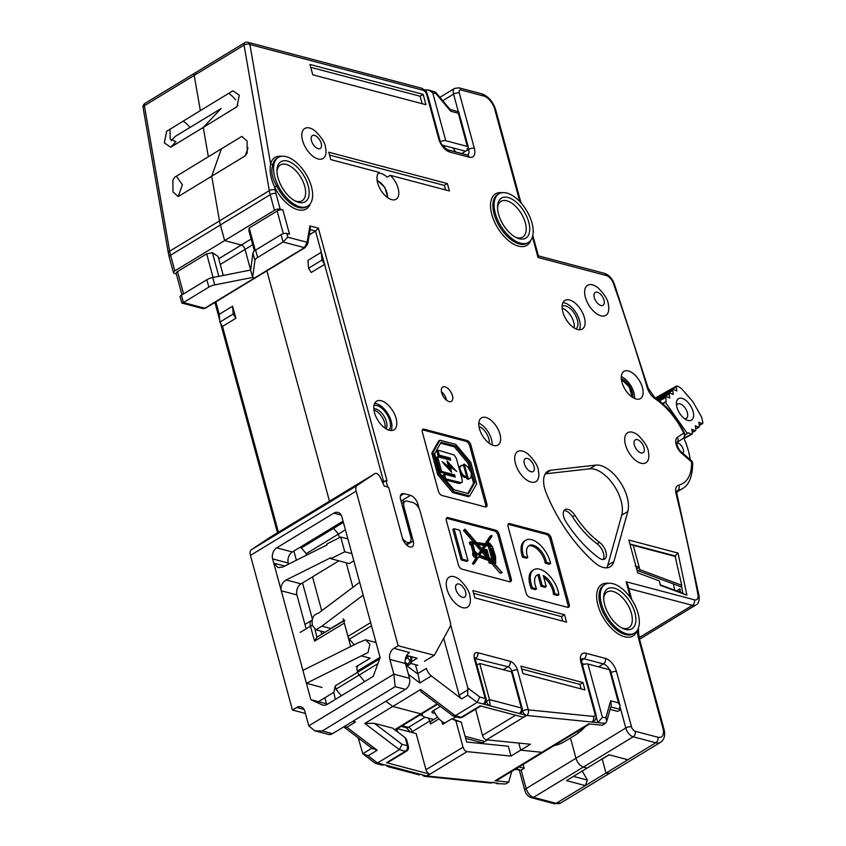 <?xml version="1.0" encoding="UTF-8"?>
<svg xmlns="http://www.w3.org/2000/svg" width="846" height="846" viewBox="0 0 846 846"><rect width="100%" height="100%" fill="white"/><g stroke="black" fill="none" stroke-linecap="round" stroke-linejoin="round"><path stroke-width="1.27" d="M397.43 728.639L416.169 733.588L425.982 769.701A4.188 2.2 58.7 0 0 429.673 774.101L386.548 762.711L405.382 751.259L399.407 749.683L377.538 762.976L374.968 763.071L362.828 753.712L358.207 737.892M176.306 273.924L174.466 273.438A4.188 1.703 -15.2 0 1 173.472 272.687A4.188 1.703 -15.2 0 1 174.815 270.879L224.634 240.592L220.394 224.962A33.47 17.639 -121.3 0 1 219.484 220.912L211.722 176.211L221.398 148.833L211.722 176.211L219.484 220.912A33.47 17.639 58.7 0 0 220.394 224.962L224.634 240.592L241.353 245.012L224.634 240.592L274.464 210.305A4.188 1.703 -15.2 0 1 280.195 209.174L282.892 209.882A4.188 1.703 164.8 0 0 277.16 211.014L249.21 228.008L248.861 230.567L254.403 250.955M175.672 136.164A2.506 1.322 58.7 0 0 175.492 136.248A2.506 1.322 58.7 0 0 175.344 136.365L171.252 140.722M183.085 121.094A20.917 11.019 -121.3 0 1 189.969 127.45M235.537 99.743A20.917 11.019 58.7 0 0 228.653 93.398A20.917 11.019 -121.3 0 1 235.537 99.743M169.983 129.057L170.205 139.051L175.947 141.652L170.681 147.246L164.325 142.847L166.641 131.331L200.333 110.615L194.22 75.41A4.188 2.2 -121.3 0 1 194.866 73.052A4.188 2.2 -121.3 0 1 196.029 72.946M281.559 156.288A30.118 15.873 58.7 0 0 270.614 163.817L249.898 44.5A4.188 2.126 170.2 0 0 244.05 45.124L144.402 105.697A4.188 2.2 58.7 0 1 145.036 103.339L194.866 73.052A4.188 2.2 58.7 0 0 194.22 75.41L200.333 110.615L232.914 90.808L239.27 95.207L236.954 106.723L203.262 127.45L220.922 108.669A2.506 1.322 -121.3 0 1 221.07 108.542A2.506 1.322 58.7 0 0 220.922 108.669L203.262 127.45L208.349 156.764L203.262 127.45L170.681 147.246M174.836 177.131L241.861 136.386L247.095 141.06L247.201 152.957L245.234 155.844L178.22 196.579L172.975 191.915L172.87 180.018L174.836 177.131M178.22 196.579L182.398 184.745L176.349 176.211M252.711 244.748L245.044 249.401A4.188 2.2 58.7 0 0 241.353 245.012A4.188 2.2 -121.3 0 1 245.044 249.401L250.649 270.043L245.044 249.401L220.256 264.47M281.073 234.628L255.64 250.088A8.365 3.416 164.8 0 0 252.922 253.113L250.649 270.043L252.658 277.414L254.635 277.932L252.658 277.414L250.649 270.043L212.727 277.541A8.365 3.416 164.8 0 0 206.858 279.74L181.425 295.201A4.188 1.703 164.8 0 0 180.082 297.009L181.922 303.08L183.423 302.572L204.817 308.219A2.506 1.322 58.7 0 0 205.515 308.156L202.881 308.61L204.817 308.219L254.635 277.932A2.506 1.322 58.7 0 0 255.344 277.869A2.506 1.322 -121.3 0 1 254.635 277.932L304.465 247.656L307.119 242.284L287.799 237.176L283.072 241.998L281.073 234.628A4.188 1.703 164.8 0 1 286.805 233.496L287.799 237.176M329.602 501.699L266.892 270.857L329.602 501.699M343.402 522.373L333.578 528.348A4.188 2.2 -121.3 0 1 332.869 527.354A4.188 2.2 58.7 0 0 333.578 528.348L338.411 534.101L333.578 528.348L301.377 547.922L306.21 553.675L338.411 534.101L339.383 537.696L338.411 534.101L345.432 529.829M352.877 587.336L346.194 562.749L352.877 587.336M350.688 646.524L344.311 623.058A4.188 2.2 -121.3 0 1 344.84 620.203M377.908 663.655L359.169 675.045A4.188 2.2 -121.3 0 1 357.678 672.232A4.188 2.2 58.7 0 0 359.169 675.045L364.679 681.59L359.169 675.045L335.894 689.194L341.403 695.74M420.726 689.458L455.307 715.705L452.747 715.79L420.843 691.584L420.726 689.458L392.777 706.452L420.779 713.844A4.188 2.2 58.7 0 0 421.943 713.738A4.188 2.2 -121.3 0 1 420.779 713.844L392.777 706.452L385.892 701.228L392.777 706.452L364.827 723.436L374.366 723.309L392.565 728.12L405.245 737.744L406.514 739.457L408.417 746.479A4.188 1.703 -15.2 0 0 407.412 745.728L405.245 737.744M371.944 748.171L377.189 750.265L368.084 755.806L377.538 762.976L426.638 775.951L429.673 774.101M344.206 726.566L346.892 727.264L377.189 750.265M352.708 721.395L355.394 722.093L346.892 727.264M235.875 318.276L233.221 314.025L232.597 306.199L235.875 318.276L222.509 326.408L278.493 532.441M232.597 306.199L219.23 314.321L219.854 322.146L222.509 326.408M233.221 314.025L219.854 322.146M212.727 277.541L214.736 284.912A8.365 3.416 -15.2 0 0 208.856 287.111L183.423 302.572L181.425 295.201M214.736 284.912L252.658 277.414L254.921 260.483A8.365 3.416 -15.2 0 1 257.639 257.459L283.072 241.998L304.465 247.656A2.506 1.322 -121.3 0 0 305.163 247.582L205.515 308.156M223.249 275.468L218.056 256.349L212.409 252.721L206.678 253.863L177.512 271.587A4.188 1.703 164.8 0 0 176.169 273.395L181.996 294.852M218.818 276.335L212.409 252.721M213.086 277.477L206.678 253.863M514.939 769.405L521.136 770.135L526.149 788.567A8.365 4.41 58.7 0 0 533.54 797.355L556.182 803.34A16.73 8.82 58.7 0 0 560.866 802.896L554.109 803.7A4.188 3.12 -75.2 0 0 556.182 803.34L606 773.054L602.172 758.936M496.285 783.015L496.835 783.66L505.718 783.967L496.835 783.66M422.313 774.809A4.188 4.188 0 0 0 424.565 776.311L426.638 775.951A4.188 2.2 58.7 0 0 426.955 776.015L498.167 783.206M554.088 745.612A48.106 35.86 -75.2 0 0 565.297 741.149L570.458 738.008L575.967 758.28L570.458 738.008L575.016 735.237A48.106 35.86 -75.2 0 0 585.125 726.735M519.01 766.931L524.171 768.284L521.136 770.135M524.171 768.284L523.124 764.424M481.501 743.528L482.622 742.851L465.649 738.368M441.866 721.374L442.68 724.345L451.796 718.804L461.218 722.072L466.643 742.027L508.33 746.235L510.995 756.07L467.055 751.639A4.188 2.2 -121.3 0 1 466.738 751.576A4.188 2.2 -121.3 0 1 463.037 747.177L455.835 720.644L461.218 722.072M451.796 718.804L455.835 720.644M428.065 718.011A4.188 2.2 58.7 0 1 429.747 721.046L430.551 723.986A4.188 2.2 58.7 0 1 431.069 721.13L437.572 717.175M422.662 715.748L419.859 715.007M396.869 728.977L397.694 732.012M609.173 754.812L602.204 759.052L606 773.054A16.73 8.82 58.7 0 0 610.696 772.61A16.73 8.82 -121.3 0 1 606 773.054L627.88 759.761L609.004 754.769L587.135 768.073L583.359 767.068A8.365 4.41 -121.3 0 1 575.967 758.28A8.365 4.41 58.7 0 0 583.359 767.068L587.135 768.073L566.482 780.625L585.347 785.617L587.378 780.086L582.238 771.044M581.255 730.606A30.953 23.075 104.8 0 1 580.377 729.622M577.057 731.642A30.953 23.075 -75.2 0 0 578.833 732.615M573.44 776.395L587.378 780.086M390.514 766.402A4.188 3.12 104.8 0 1 388.441 766.762L419.204 774.894L419.627 774.101M320.951 631.148L321.787 634.214M314.976 629.403L316.869 637.197L343.719 620.879M317.06 637.101L314.543 641.162L310.471 626.177L300.14 632.448M335.894 689.194L335.291 685.842L333.789 692.356L335.344 699.42M364.827 723.436L399.407 749.683L402.03 744.3L407.412 745.728A4.188 3.12 -75.2 0 1 405.382 751.259A4.188 2.2 -121.3 0 0 406.556 751.142A4.188 4.188 0 0 0 408.417 746.479M386.548 762.711A4.188 2.2 58.7 0 0 387.711 762.595L406.556 751.142M475.621 709.16L482.484 735.364A4.188 2.2 58.7 0 0 486.186 739.753A4.188 2.2 58.7 0 0 486.503 739.816L530.442 744.258L520.713 750.159L541.926 752.306A8.365 4.41 58.7 0 0 543.629 751.967A8.365 4.41 -121.3 0 1 541.926 752.306L520.713 750.159L518.788 743.074L520.713 750.159L510.995 756.07M482.622 742.851L487.455 739.912M511.756 771.341L508.753 782.116L495.143 780.742A8.365 4.41 58.7 0 0 496.845 780.403L589.694 723.965M508.753 782.116L505.718 783.967M371.838 748.234L362.828 753.712L368.084 755.806M300.658 546.918A4.188 2.2 58.7 0 0 301.377 547.922M306.21 553.675L306.601 555.124M312.512 576.866L321.713 610.759M370.083 658.273L358.408 665.368A8.365 4.41 58.7 0 0 357.361 671.1L357.678 672.232L379.452 659.002M343.169 618.838L347.939 636.404A4.188 2.2 58.7 0 0 349.44 639.216L354.136 644.8M308.568 268.224L321.935 260.103L321.311 252.277L307.944 260.399L308.568 268.224L311.222 272.486L324.589 264.364L315.537 231.043L309.298 234.839M382.73 482.664L385.522 480.962A2.506 1.026 -15.2 0 0 383.629 481.649L382.561 482.294M383.629 481.649L324.589 264.364L321.935 260.103M309.9 225.914L307.119 242.284A2.506 1.819 9.6 0 1 307.775 243.817L310.419 228.198L309.9 225.914L318.382 228.156L315.537 231.043L310.175 229.636M406.101 544.486L409.76 542.265A7.952 4.188 -121.3 0 0 410.754 536.819L400.634 499.605A8.365 4.41 58.7 0 1 401.681 493.874A8.365 4.41 58.7 0 1 404.028 493.652L410.5 495.365A8.365 4.41 58.7 0 1 417.892 504.163L419.077 508.52M450.59 624.528L467.817 687.935L467.722 695.232L461.652 698.923L431.344 675.933A8.365 4.41 -121.3 0 1 426.363 668.393L417.861 673.564A8.365 4.41 58.7 0 0 418.083 674.273L419.806 682.944L408.396 674.294M409.76 542.265A7.952 4.188 -121.3 0 1 402.516 538.373M318.382 228.156L387.066 480.962L385.988 480.676L387.711 487.032M282.892 209.882L289.501 234.205L286.805 233.496M577.607 329.496A16.73 8.82 58.7 0 0 582.291 329.052A16.73 8.82 58.7 0 0 583.053 313.855A16.73 8.82 58.7 0 0 569.601 300.013A16.73 8.82 58.7 0 0 564.917 300.457A16.73 8.82 58.7 0 0 564.155 315.643A16.73 8.82 58.7 0 0 577.607 329.496M472.882 590.529L564.536 614.746L566.534 622.117L474.881 597.9L472.882 590.529M520.956 666.172L582.957 682.553L584.956 689.924L522.955 673.543L520.956 666.172M423.159 94.382L425.961 104.703L312.745 74.786L309.932 64.465L423.159 94.382L420.113 96.233L422.143 103.698M462.519 607.629A17.565 9.253 58.7 0 0 469.985 596.631C469.773 592.01 466.358 586.373 459.716 579.732A17.565 9.253 58.7 0 0 454.101 576.676A17.565 9.253 58.7 0 0 446.984 589.154A17.565 9.253 58.7 0 0 462.519 607.629M640.961 463.227A17.565 9.253 58.7 0 0 648.438 452.219C648.226 447.608 644.811 441.972 638.17 435.32A17.565 9.253 58.7 0 0 632.554 432.264A17.565 9.253 58.7 0 0 625.437 444.753A17.565 9.253 58.7 0 0 640.961 463.227M600.914 315.812A17.565 9.253 58.7 0 0 608.38 304.814C608.179 300.193 604.753 294.567 598.111 287.915A17.565 9.253 58.7 0 0 592.507 284.859A17.565 9.253 58.7 0 0 585.39 297.348A17.565 9.253 58.7 0 0 600.914 315.812M318.107 158.985A17.565 9.253 58.7 0 0 325.573 147.987C325.361 143.365 321.945 137.729 315.304 131.088A17.565 9.253 58.7 0 0 309.689 128.032A17.565 9.253 58.7 0 0 302.572 140.51A17.565 9.253 58.7 0 0 318.107 158.985M538.447 471.042C538.246 466.432 534.82 460.806 528.179 454.154A17.565 9.253 58.7 0 0 522.574 451.098A17.565 9.253 58.7 0 0 515.457 463.576A17.565 9.253 58.7 0 0 530.981 482.051A17.565 9.253 58.7 0 0 538.458 471.053M678.027 553.062L628.811 540.055L637.725 572.848L659.351 580.927L660.261 585.252L686.889 595.193L678.027 553.062L675.034 555.917L629.879 543.978M389.297 430.244A16.73 8.82 58.7 0 0 393.982 429.8A16.73 8.82 58.7 0 0 394.744 414.614A16.73 8.82 58.7 0 0 381.292 400.761A16.73 8.82 58.7 0 0 376.607 401.205A16.73 8.82 58.7 0 0 375.836 416.401A16.73 8.82 58.7 0 0 389.297 430.244M627.806 511.502A30.118 15.873 58.7 0 0 619.536 481.057A30.118 15.873 58.7 0 0 595.785 465.12L550.852 470.217A25.094 13.229 58.7 0 0 547.806 471.233A25.094 13.229 58.7 0 0 546.178 492.869A105.412 55.55 58.7 0 0 593.892 561.977A25.094 13.229 58.7 0 0 610.23 566.778A25.094 13.229 58.7 0 0 613.889 561.522L627.806 511.502L621.725 515.193L607.819 565.213A25.094 13.229 -121.3 0 1 606.719 567.835M391.698 199.645A15.894 8.375 58.7 0 0 396.15 199.222A15.894 8.375 58.7 0 0 390.218 175.302L449.385 190.942L447.386 183.571L328.777 152.227L330.775 159.598L379.167 172.383A15.894 8.375 58.7 0 0 379.135 186.977A15.894 8.375 58.7 0 0 391.698 199.645M636.023 398.974A15.894 8.375 58.7 0 0 640.475 398.551A15.894 8.375 58.7 0 0 641.194 384.126A15.894 8.375 58.7 0 0 628.409 370.971A15.894 8.375 58.7 0 0 623.957 371.383A15.894 8.375 58.7 0 0 623.238 385.818A15.894 8.375 58.7 0 0 636.023 398.974M479.471 428.763A15.894 8.375 58.7 0 0 497.977 445.049A15.894 8.375 58.7 0 0 499.954 434.178A15.894 8.375 58.7 0 0 481.459 417.882A15.894 8.375 58.7 0 0 479.471 428.763M449.067 401.564A8.365 4.41 58.7 0 0 451.404 401.342A8.365 4.41 58.7 0 0 451.785 393.75A8.365 4.41 58.7 0 0 445.059 386.823A8.365 4.41 58.7 0 0 442.722 387.045A8.365 4.41 58.7 0 0 442.331 394.648A8.365 4.41 58.7 0 0 449.067 401.564M458.384 564.8L446.371 520.586A4.188 2.2 58.7 0 1 446.889 517.72A4.188 2.2 58.7 0 1 448.063 517.604L495.513 530.146A4.188 2.2 58.7 0 1 499.203 534.545L511.217 578.77A4.188 2.2 58.7 0 1 510.698 581.625A4.188 2.2 58.7 0 1 509.525 581.741L462.085 569.199A4.188 2.2 58.7 0 1 458.384 564.8M551.19 538.014L569.221 604.351A4.188 2.2 58.7 0 1 568.692 607.217A4.188 2.2 58.7 0 1 567.518 607.322L529.786 597.35A4.188 2.2 58.7 0 1 526.085 592.951L508.065 526.624A4.188 2.2 58.7 0 1 508.583 523.759A4.188 2.2 58.7 0 1 509.757 523.653L547.499 533.625A4.188 2.2 58.7 0 1 551.19 538.014L549.974 538.754L568.004 605.091A4.188 2.2 -121.3 0 1 567.973 607.396M438.365 491.103A4.188 2.2 58.7 0 0 442.056 495.492L485.192 506.891A4.188 2.2 58.7 0 0 486.355 506.786A4.188 2.2 58.7 0 0 486.884 503.92L470.862 444.954A4.188 2.2 58.7 0 0 467.161 440.555L424.036 429.165A4.188 2.2 58.7 0 0 422.863 429.271A4.188 2.2 58.7 0 0 422.344 432.137L438.365 491.103M442.373 145.131L465.554 151.254L468.589 149.404L468.176 147.881M465.554 151.254L462.519 153.094A8.365 4.41 -121.3 0 1 462.677 153.782M440.438 141.62A4.188 1.703 -15.2 0 1 445.747 140.722L467.32 146.421A4.188 1.703 -15.2 0 1 468.314 147.172A4.188 1.703 -15.2 0 1 466.971 148.981L468.589 149.404A4.188 1.703 -15.2 0 1 474.331 148.272A12.553 6.609 58.7 0 1 469.244 157.187L449.829 152.058A12.553 6.609 58.7 0 1 438.746 138.871L426.733 94.646A4.188 2.2 -121.3 0 0 423.032 90.247L249.898 44.5A4.188 3.12 104.8 0 0 247.92 42.3A4.188 4.188 0 0 0 244.684 42.765A4.188 2.2 -121.3 0 0 244.05 45.124L269.314 190.636A4.188 2.126 -9.8 0 1 275.151 190.001L274.622 186.945A30.118 15.873 58.7 0 0 294.493 208.497A30.118 15.873 58.7 0 0 310.355 203.664M435.933 93.652L450.717 111.249L450.294 109.705L435.51 92.108L435.933 93.652L432.74 92.817L428.636 90.046L424.227 89.792M426.733 92.944L426.003 90.258M522.31 708.747L512.496 672.633A4.188 1.703 164.8 0 0 511.502 671.883L479.693 663.476L489.506 699.589L521.316 707.996A4.188 1.703 -15.2 0 1 522.31 708.747A4.188 4.188 0 0 1 520.449 713.421A4.188 2.2 58.7 0 1 519.275 713.527L526.286 715.378A4.188 2.2 58.7 0 1 522.585 710.989L522.426 710.376M637.472 630.048A54.377 28.658 -121.3 0 1 637.482 631.105A25.094 13.229 58.7 0 0 638.561 638.571L662.947 728.321A12.553 6.609 -121.3 0 1 657.86 737.236L635.219 731.261A4.188 2.2 -121.3 0 1 631.528 726.862L616.501 671.576A12.553 6.609 58.7 0 0 605.419 658.389L586.003 653.26A12.553 6.609 58.7 0 0 580.927 662.175L594.844 713.4A4.188 2.2 -121.3 0 1 593.469 716.425L528.316 709.847A4.188 3.299 95.8 0 1 526.603 715.441A4.188 2.2 -121.3 0 1 526.286 715.378L523.24 717.228L480.116 705.828L461.282 717.281A4.188 2.2 58.7 0 0 462.455 717.165A4.188 4.188 0 0 1 459.209 717.641A4.188 3.12 -75.2 0 0 461.282 717.281L455.307 715.705L477.176 702.402L467.722 695.232M522.585 710.989A4.188 1.703 -15.2 0 1 528.316 709.847L517.509 670.053A8.365 4.41 58.7 0 0 510.117 661.255L477.768 652.71A8.365 4.41 58.7 0 0 474.373 658.653L485.192 698.458A4.188 3.12 -75.2 0 1 483.151 703.988L477.176 702.402L479.798 697.03L485.192 698.458A4.188 1.703 -15.2 0 1 486.186 699.198A4.188 4.188 0 0 1 484.324 703.872A4.188 2.2 58.7 0 1 483.151 703.988L490.162 705.839A4.188 2.2 58.7 0 1 486.461 701.44L489.506 699.589L490.162 705.839L519.275 713.527A4.188 3.12 -75.2 0 0 521.316 707.996L511.502 671.883M479.693 663.476L476.933 665.146M486.302 700.837L486.461 701.44M443.706 638.254L459.167 695.158A4.188 2.2 58.7 0 0 461.652 698.923M405.192 661.963L406.958 664.11A4.188 2.58 -39.3 0 0 410.289 661.297L406.566 656.348L411.621 656.75M405.921 657.056L406.566 656.348M415.439 664.649L417.861 673.564M683.737 437.847A56.058 29.536 -121.3 0 1 690.251 459.706M621.683 627.869A20.917 11.019 58.7 0 0 622.963 628.292A20.917 11.019 58.7 0 0 628.821 627.732A20.917 11.019 58.7 0 0 631.433 613.424A20.917 11.019 58.7 0 0 612.959 591.439A20.917 11.019 58.7 0 0 607.1 591.989A20.917 11.019 58.7 0 0 603.684 598.27M634.881 612.747A23.424 12.341 58.7 0 0 614.175 588.118A23.424 12.341 58.7 0 0 603.695 597.022A23.424 12.341 58.7 0 0 604.689 604.763A23.424 12.341 58.7 0 0 622.793 628.43A23.424 12.341 58.7 0 0 625.395 629.392A23.424 12.341 58.7 0 0 634.881 612.747M612.969 583.698A28.447 14.985 -121.3 0 1 635.854 607.238A28.447 14.985 -121.3 0 1 634.553 633.062A28.447 14.985 -121.3 0 1 626.59 633.813A28.447 14.985 -121.3 0 1 603.716 610.273A28.447 14.985 -121.3 0 1 605.006 584.449A28.447 14.985 -121.3 0 1 612.969 583.698M630.471 597.752L626.135 581.762L627.711 584.639L631.803 599.708M613.403 283.41A1501.745 791.359 -121.3 0 1 647.201 387.542A12.553 6.609 58.7 0 0 655.312 398.952A4.188 2.379 123.4 0 0 654.571 397.303L648.173 388.187L614.312 283.875A4.188 1.332 160.7 0 0 613.403 283.41A8.365 4.41 -121.3 0 0 606.275 275.5L538.024 257.459L538.437 256.084L532.821 235.4M506.839 193.057A28.447 14.985 -121.3 0 1 529.723 216.597A28.447 14.985 -121.3 0 1 528.422 242.421A28.447 14.985 -121.3 0 1 520.459 243.172A28.447 14.985 -121.3 0 1 497.575 219.632A28.447 14.985 -121.3 0 1 498.876 193.808A28.447 14.985 -121.3 0 1 506.839 193.057M508.044 197.478A23.424 12.341 58.7 0 0 497.564 206.382A23.424 12.341 58.7 0 0 498.548 214.123A23.424 12.341 58.7 0 0 516.652 237.8A23.424 12.341 58.7 0 0 519.254 238.752A23.424 12.341 58.7 0 0 528.739 222.107A23.424 12.341 58.7 0 0 508.044 197.478M515.542 237.229A20.917 11.019 58.7 0 0 516.832 237.652A20.917 11.019 58.7 0 0 522.691 237.092A20.917 11.019 58.7 0 0 525.303 222.784A20.917 11.019 58.7 0 0 506.817 200.798A20.917 11.019 58.7 0 0 500.959 201.348A20.917 11.019 58.7 0 0 497.554 207.63M455.56 151.899A48.106 35.86 -75.2 0 0 452.737 147.86M467.32 146.421L458.31 113.248L458.722 111.873L450.03 109.388M435.51 92.108L428.636 90.046M445.25 145.882L443.706 146.823M390.218 175.302L387.182 177.152A15.894 8.375 58.7 0 0 381.049 173.483A15.894 8.375 58.7 0 0 378.31 173.282M445.578 189.927L444.351 185.411L447.386 183.571M444.351 185.411L329.549 155.082M682.986 453.403A6.271 3.31 58.7 0 0 682.542 447.597A6.271 3.31 58.7 0 0 677.752 442.944A6.271 3.31 58.7 0 0 676.863 442.839M610.072 709.382L617.749 711.412L620.784 709.572L620.213 707.478M582.101 663.592L584.47 664.226M605.948 717.694L606.667 721.606L611.32 704.887L610.632 700.816L605.948 717.694L602.415 717.334L597.815 722.632L596.166 716.562M606.667 721.606L605.366 723.393L591.745 722.019A8.365 4.41 58.7 0 0 593.448 721.68C595.806 719.914 596.599 717.397 595.838 714.151L581.921 662.926A4.188 1.703 164.8 0 0 580.927 662.175M610.632 700.816L618.511 702.899L620.086 705.776L610.495 670.476A4.188 1.703 164.8 0 0 609.501 669.725L587.928 664.025A4.188 1.703 164.8 0 0 582.482 664.998M620.086 705.776L619.166 709.138L610.759 706.918M560.866 802.896L660.515 742.333A16.73 8.82 -121.3 0 1 655.83 742.767L633.189 736.792A8.365 4.41 -121.3 0 1 625.786 727.994L620.784 709.572L619.166 709.138M495.143 780.742L588.71 723.869L602.331 725.244L605.366 723.393M384.951 428.097A12.13 6.387 58.7 0 0 382.255 417.353A12.13 6.387 58.7 0 0 373.964 410.003M673.395 583.973L674.717 590.233M634.606 398.487A15.894 8.375 58.7 0 0 621.324 376.629M632.85 397.567A13.388 7.054 58.7 0 0 621.324 378.617M603.24 559.502A10.459 5.51 58.7 0 0 597.128 543.841L599.56 542.371A62.752 33.068 -121.3 0 1 574.899 515.277A10.459 5.51 58.7 0 0 567.93 509.324A10.459 5.51 58.7 0 0 565.001 509.599A10.459 5.51 58.7 0 0 565.963 521.781A83.659 44.087 58.7 0 0 598.852 557.895A10.459 5.51 58.7 0 0 601.707 559.343A10.459 5.51 58.7 0 0 604.636 559.069A10.459 5.51 58.7 0 0 605.821 551.465A10.459 5.51 58.7 0 0 599.56 542.371M597.128 543.841A62.752 33.068 58.7 0 1 572.467 516.758A10.459 5.51 58.7 0 0 563.965 510.635M404.377 501.773A8.365 4.41 -121.3 0 0 401.987 500.536L400.803 500.229M492.108 444.975A15.894 8.375 58.7 0 0 491.452 439.349A15.894 8.375 58.7 0 0 478.825 423.127M574.148 327.931A13.388 7.054 58.7 0 0 562.156 308.208M374.641 403.447A16.73 8.82 -121.3 0 1 376.428 403.722A16.73 8.82 -121.3 0 1 388.684 415.132A16.73 8.82 -121.3 0 1 391.095 430.519M686.889 595.193L682.944 593.511L681.58 587.018L637.027 570.299M682.944 593.511L680.66 592.464L679.909 588.848A4.188 2.2 58.7 0 1 679.306 591.386A4.188 2.2 58.7 0 1 678.132 591.502A4.188 2.2 58.7 0 1 677.889 591.428L680.66 592.464M675.034 555.917L681.739 585.295L639.862 569.654L639.259 567.444L635.219 565.911M660.166 584.808L677.889 591.428M681.739 585.295L681.58 587.018M636.678 569.009L639.259 567.444L633.252 545.332L629.9 544.063M675.69 556.552L633.252 545.332M639.862 569.654L638.032 570.764M545.258 473.855L589.704 468.811A30.118 15.873 -121.3 0 1 594.484 469.234A30.118 15.873 -121.3 0 1 615.581 488.068A30.118 15.873 -121.3 0 1 621.725 515.193M576.01 328.925A13.388 7.054 58.7 0 0 576.158 316.668A13.388 7.054 58.7 0 0 565.54 305.914A13.388 7.054 58.7 0 0 562.125 306.083M562.95 302.699A16.73 8.82 -121.3 0 1 564.737 302.963A16.73 8.82 -121.3 0 1 576.993 314.374A16.73 8.82 -121.3 0 1 579.404 329.76M221.24 108.468A2.506 1.322 58.7 0 0 221.07 108.542L175.492 136.248M270.614 163.817C269.324 170.977 270.667 178.686 274.622 186.945L276.727 185.993C271.904 178.009 270.646 170.733 272.941 164.156A1.671 1.269 -164.6 0 1 270.614 163.817M299.896 206.784A28.447 14.985 -121.3 0 1 277.012 183.244A28.447 14.985 -121.3 0 1 278.313 157.419A28.447 14.985 -121.3 0 1 286.276 156.669A28.447 14.985 -121.3 0 1 309.15 180.209A28.447 14.985 -121.3 0 1 307.859 206.033A28.447 14.985 -121.3 0 1 299.896 206.784M287.471 161.089A23.424 12.341 58.7 0 0 276.991 169.993A23.424 12.341 58.7 0 0 277.985 177.734A23.424 12.341 58.7 0 0 296.089 201.401A23.424 12.341 58.7 0 0 298.691 202.363A23.424 12.341 58.7 0 0 308.177 185.718A23.424 12.341 58.7 0 0 287.471 161.089M294.979 200.84A20.917 11.019 58.7 0 0 296.269 201.263A20.917 11.019 58.7 0 0 302.128 200.703A20.917 11.019 58.7 0 0 304.74 186.395A20.917 11.019 58.7 0 0 286.255 164.41A20.917 11.019 58.7 0 0 280.396 164.959A20.917 11.019 58.7 0 0 276.98 171.241M249.21 228.008L255.27 250.321M473.654 593.384L561.49 616.597L564.536 614.746M561.49 616.597L562.717 621.112M521.728 669.027L579.922 684.403L582.957 682.553M579.922 684.403L581.149 688.919M310.715 67.32L420.113 96.233M441.453 391.814A8.365 4.41 -121.3 0 1 446.593 400.274M446.402 518.281A4.188 2.2 -121.3 0 1 446.847 518.344L494.297 530.886A4.188 2.2 -121.3 0 1 497.987 535.285L510.001 579.499A4.188 2.2 -121.3 0 1 509.969 581.805M467.975 560.708L466.759 561.437L461.176 559.967L452.874 529.427L454.091 528.687L462.392 559.227L467.975 560.708L459.685 530.167L454.091 528.687M474.373 563.531L473.157 564.271L472.502 563.478L475.907 558.244C473.02 556.626 472.047 554.616 472.999 552.205L470.968 544.75L469.837 544.443L469.319 542.529L470.535 541.8L471.053 543.714L472.184 544.01L474.215 551.465C473.263 553.876 474.236 555.885 477.123 557.503L473.718 562.738L474.373 563.531L479.291 555.949L489.675 559.745L490.352 562.23L493.038 562.865L502.186 572.679L492.689 561.607L492.467 560.761L493.757 561.236L495.629 563.478L495.608 556.816L492.573 547.002L489.633 543.153L488.851 542.942L489.252 544.412L486.831 544.041L492.171 535.814L491.219 535.56L485.794 543.883L476.425 542.476L465.014 529.173L464.75 529.755L475.568 542.349L470.535 541.8M478.677 556.901L488.459 560.486L489.675 559.745M493.059 562.95L491.843 563.69L489.136 562.971L488.459 560.486M491.875 563.669L500.028 573.165L502.186 572.679M487.772 544.179L488.851 542.942M491.219 535.56L490.003 536.301L485.128 543.777M465.014 529.173L463.534 530.484L473.432 542.022M461.176 559.967L462.392 559.227M470.968 544.75L472.184 544.01M476.753 553.749L475.114 552.872L475.378 555.071L476.922 555.938L476.753 553.749M491.41 560.972L490.394 560.01L490.807 561.511L492.118 561.86L491.41 560.972L490.765 561.363M485.467 554.045L482.537 550.64L479.735 555.272L489.422 558.815L485.467 554.045L484.261 554.786L486.926 557.905M493.821 552.501L494.699 555.748L493.535 552.671M490.532 546.463L490.225 545.342L491.262 546.664L490.532 546.463M491.96 551.708L493.271 551.529A27.802 14.646 58.7 0 0 492.732 549.921L492.224 548.61L491.029 548.293L494.413 560.39M494.328 560.433L494.55 556.541L492.552 551.338M486.503 544.877L482.876 550.196L486.968 554.934L485.456 549.35L486.947 549.741L488.702 556.213L487.878 555.991L490.437 558.973L493.578 560.327L489.496 545.332L486.133 545.11M478.751 546.23L476.435 543.375L472.502 542.772L474.818 551.296L478.804 554.934L481.892 549.889L478.751 546.23L477.535 546.971L480.676 550.619L481.892 549.889M483.457 547.468L485.266 544.687L477.123 543.46L482.209 549.392L483.457 547.468L481.797 548.906M469.837 544.443L471.053 543.714M463.534 530.484L464.75 529.755M492.848 561.786L493.757 561.236M500.028 573.165L501.234 572.425M489.136 562.971L490.352 562.23M472.502 563.478L473.718 562.738M475.907 558.244L477.123 557.503M472.999 552.205L474.215 551.465M476.15 553.591L475.96 555.219L476.15 553.591L474.225 554.151M475.389 556.139L476.605 555.399L475.96 555.219M481.744 551.856L484.261 554.786M491.653 550.587L492.732 549.921M491.272 549.191L492.224 548.61M493.324 556.731L493.927 556.372M493.451 557.207L494.55 556.541M485.752 545.691L488.29 546.072L489.496 545.332M491.896 559.365L488.29 546.072M484.906 552.523L484.24 550.09L485.456 549.35M472.766 543.735L475.219 544.105L477.535 546.971M475.219 544.105L476.435 543.375M480.676 550.619L478.878 553.369L480.094 552.628M478.466 554.807L479.153 554.384M478.878 553.369L478.18 554.68M478.032 544.517L484.049 545.427L482.241 548.208M484.049 545.427L485.266 544.687M508.097 524.319A4.188 2.2 -121.3 0 1 508.541 524.383L546.283 534.355A4.188 2.2 -121.3 0 1 549.974 538.754M543.745 577.332A14.636 7.72 -121.3 0 1 553.474 594.41L557.641 595.51L558.857 594.77L554.69 593.67L553.474 594.41M536.607 588.89L532.441 587.79A20.917 11.019 -121.3 0 1 533.784 569.728L532.568 570.468A20.917 11.019 58.7 0 0 531.225 588.53L535.391 589.63L536.607 588.89A14.636 7.72 58.7 0 1 537.041 575.09A14.636 7.72 58.7 0 1 539.188 574.466L542.191 585.517L546.262 586.595L543.259 575.544A14.636 7.72 58.7 0 1 554.69 593.67M536.47 575.513A14.636 7.72 -121.3 0 1 537.971 575.206L540.975 586.257L545.046 587.336L546.262 586.595M545.258 563.161L549.329 564.24L550.545 563.499L546.474 562.431L545.258 563.161A14.636 7.72 -121.3 0 0 531.912 545.956A14.636 7.72 -121.3 0 0 528.454 546.03M522.511 557.154L523.727 556.414A20.917 11.019 -121.3 0 1 525.768 540.245L524.562 540.985A20.917 11.019 58.7 0 0 522.511 557.154L526.582 558.233L527.798 557.493A14.636 7.72 58.7 0 1 526.794 553.802A14.636 7.72 58.7 0 1 529.036 545.607A14.636 7.72 58.7 0 1 533.128 545.215A14.636 7.72 58.7 0 1 546.474 562.431M533.784 569.728A20.917 11.019 -121.3 0 1 539.642 569.168A20.917 11.019 -121.3 0 1 558.857 594.77M540.975 586.257L542.191 585.517M539.188 574.466L537.971 575.206M532.441 587.79L531.225 588.53M525.768 540.245A20.917 11.019 -121.3 0 1 531.626 539.685A20.917 11.019 -121.3 0 1 550.545 563.499M523.727 556.414L527.798 557.493M422.376 429.831A4.188 2.2 -121.3 0 1 422.82 429.905L465.945 441.295A4.188 2.2 -121.3 0 1 469.646 445.694L485.667 504.66A4.188 2.2 -121.3 0 1 485.636 506.966M439.909 440.216L438.693 440.956L431.798 453.065L433.015 452.324L438.863 473.887L453.921 491.79L469.71 495.957L476.668 483.87L470.81 462.318L455.761 444.404L439.909 440.216L433.015 452.324M469.71 495.957L468.494 496.697L452.705 492.531L437.657 474.617L431.798 453.065M469.467 462.825L474.818 482.506L468.483 493.609L454.016 489.781L439.983 473.305L434.643 453.625L441.104 442.278L455.582 446.096L469.467 462.825L468.25 463.566L470.048 470.196M452.705 492.531L453.921 491.79M437.657 474.617L438.863 473.887M471.592 475.843L473.601 483.246L474.818 482.506M473.601 483.246L467.796 493.43M440.586 443.198L454.365 446.836L455.582 446.096M454.365 446.836L468.25 463.566M463.27 465.543L463.069 464.814L464.285 464.073L467.849 467.045L471.349 472.882L470.968 477.715L468.483 479.28L466.886 478.857L466.4 477.07M466.706 476.88L465.49 477.62L464.116 477.26L465.332 476.52L466.706 476.88L463.65 465.649L462.508 465.342L459.896 466.685L460.055 469.615L462.709 474.669L465.332 476.52M461.451 465.353L458.796 467.309M460.689 474.289L464.116 477.26M449.12 459.769L448.835 458.722L438.08 455.888L436.811 451.193L438.63 450.326L454.186 455.021L456.406 458.511L462.17 479.756L462.17 482.072L459.463 483.574L445.609 479.915M453.699 476.636L453.414 475.589L440.375 472.153L436.388 457.475L437.604 456.734L441.591 471.412L454.63 474.86L455.222 477.049L444.478 474.204L445.747 478.889L461.504 482.77M444.139 478.191L443.262 474.944L444.478 474.204M464.285 464.073L468.102 478.127L469.699 478.55M466.886 478.857L468.102 478.127M469.932 478.35L470.968 477.715M462.889 476.647L464.105 475.907M461.493 475.41L462.709 474.669M460.584 473.897L461.683 473.231M460.023 471.825L460.573 471.486M459.515 469.942L460.055 469.615M459.135 468.578L459.864 468.134M458.807 467.352L459.896 466.685M459.346 466.728L460.562 465.987M438.027 450.453L439.296 455.148L450.051 457.993L450.643 460.182L437.604 456.734M456.703 471.338L450.315 466.77L451.605 472.311L442.141 461.705L448.56 466.58L447.037 460.964L456.512 471.455M445.081 479.301L445.747 478.889M453.414 475.589L454.63 474.86M440.375 472.153L441.591 471.412M448.835 458.722L450.051 457.993M438.08 455.888L439.296 455.148M459.463 483.574L460.679 482.833M449.882 470.418L449.099 467.5L450.315 466.77M444.584 464.792L445.398 464.306M446.487 466.696L447.344 467.309L448.56 466.58M447.841 463.936L449.459 463.64M448.243 464.38L450.897 467.108L452.113 466.368M433.712 710.407A14.223 7.498 58.7 0 0 444.89 723.002M484.8 741.53L465.099 736.316M433.723 719.512L425.443 717.323A13.388 5.467 -15.2 0 1 422.239 714.923A13.388 5.467 -15.2 0 1 422.281 713.538M440.343 706.378L433.004 710.841A3.342 1.364 164.8 0 0 431.936 712.29A3.342 1.364 164.8 0 0 432.729 712.892L435.172 713.538M684.89 435.161L688.253 432.792L691.425 434.157L692.366 433.215L691.785 429.26L694.957 430.635L695.888 429.705L695.306 425.75L698.468 427.124L699.409 426.194L698.817 422.239L701.979 423.613L702.91 422.683L701.577 417.025L692.811 401.596L681.58 388.631L679.105 386.939L677.138 386.083L676.208 387.013L676.789 390.958L673.628 389.583L672.697 390.514L673.279 394.469L670.106 393.094L669.175 394.025L669.757 397.98L666.585 396.615L665.643 397.546L666.225 401.512A253.324 27.358 144.8 0 0 662.555 403.5M662.926 403.838L666.225 401.512M702.91 422.683L701.979 423.613A283.347 30.593 144.8 0 0 699.24 425.115M699.409 426.194L698.468 427.124A274.432 29.631 144.8 0 0 695.729 428.615M695.888 429.705L694.957 430.635A265.517 28.669 144.8 0 0 692.208 432.126M692.366 433.215L691.425 434.157A256.592 27.707 144.8 0 0 683.917 438.249M665.39 402.336L687.417 433.617M659.499 400.898A256.592 27.707 -35.2 0 1 665.643 397.546L666.585 396.615M658.347 399.999A265.517 28.669 -35.2 0 1 669.175 394.025L670.106 393.094M657.205 399.143A274.432 29.631 -35.2 0 1 672.697 390.514L673.628 389.583M656.073 398.318A283.347 30.593 -35.2 0 1 676.208 387.013L677.138 386.083M692.187 419.595A12.553 6.609 58.7 0 0 689.786 404.621A12.553 6.609 58.7 0 0 677.826 399.196A12.553 6.609 58.7 0 0 676.388 403.108A12.553 6.609 58.7 0 0 680.226 414.159A12.553 6.609 58.7 0 0 686.614 419.933A12.553 6.609 58.7 0 0 692.187 419.595M684.604 418.728A8.365 4.41 58.7 0 0 686.318 418.389A8.365 4.41 58.7 0 0 686.751 418.04A8.365 4.41 58.7 0 0 685.154 408.058A8.365 4.41 58.7 0 0 677.625 404.092A8.365 4.41 58.7 0 0 677.181 404.441A8.365 4.41 58.7 0 0 676.536 405.456M434.294 655.322L398.17 645.773L356.155 491.156A8.365 4.41 -121.3 0 1 357.118 485.477L374.905 473.591A5.023 2.644 -121.3 0 1 374.958 473.559A5.023 2.644 -121.3 0 1 376.364 473.422A5.023 2.644 -121.3 0 1 380.34 477.44L384.317 486.133L388.631 487.275L402.453 538.13A8.365 4.41 58.7 0 0 409.845 546.928A8.365 4.41 58.7 0 0 412.192 546.706A8.365 4.41 58.7 0 0 413.229 540.975L404.018 507.071A8.365 4.41 -121.3 0 1 405.065 501.35A8.365 4.41 -121.3 0 1 407.412 501.128L412.806 502.556A8.365 4.41 -121.3 0 1 420.198 511.344L450.231 621.905A8.365 4.41 -121.3 0 1 450.093 626.664L434.294 655.322L424.438 661.308M304.084 709.403L296.703 707.457A8.365 6.239 -75.2 0 1 300.838 706.738A8.365 6.239 -75.2 0 1 304.782 711.126L308.779 725.868L314.807 730.817L328.354 734.402A8.365 6.239 -75.2 0 0 332.499 733.683L405.414 689.363A8.365 6.239 -75.2 0 0 409.485 678.302L405.477 663.56L389.847 659.425A8.365 6.239 -75.2 0 1 393.919 648.364L398.17 645.773M410.638 663.38L417.882 665.294M406.704 655.449L417.163 658.209L411.283 661.784M405.477 663.56A8.365 6.239 104.8 0 1 409.549 652.488L393.919 648.364M343.074 521.147L292.335 551.983A8.365 6.239 104.8 0 0 288.264 563.045L288.56 564.145M343.656 620.626L330.712 628.493L321.882 626.156L363.167 595.129L341.89 516.811A8.365 6.239 -75.2 0 0 337.956 512.422A8.365 6.239 -75.2 0 0 333.81 513.141L276.695 547.859A8.365 6.239 -75.2 0 0 272.624 558.92L310.873 699.695L322.241 704.866A8.365 6.239 -75.2 0 0 322.982 705.13A8.365 6.239 -75.2 0 0 327.127 704.422L373.213 676.398L380.14 657.596L363.167 595.129M327.413 704.242L326.514 703.83L324.864 697.781M322.051 687.428L306.421 683.293L361.327 655.862L370.146 658.188L356.166 666.69M284.732 566.048L273.776 563.161L278.048 567.634L282.712 567.063L327.106 544.877L326.863 543.957L340.727 537.03L344.734 551.772L330.86 558.698L330.617 557.778L286.223 579.954C282.056 582.45 280.417 586.056 281.284 590.794L296.925 594.928L306.125 628.811M296.925 594.928A8.365 6.239 104.8 0 1 300.996 583.867L338.897 560.824M278.969 532.472A5.023 2.644 -121.3 0 0 277.742 532.652A5.023 2.644 -121.3 0 0 277.689 532.684L366.403 478.762A5.023 2.644 58.7 0 1 366.455 478.73A5.023 2.644 58.7 0 1 366.508 478.699M269.282 537.792A5.023 2.644 58.7 0 0 269.24 537.823A5.023 2.644 58.7 0 0 269.187 537.855L251.399 549.741A8.365 4.41 58.7 0 0 250.437 555.41L292.441 710.037L305.417 713.464M296.703 707.457L292.441 710.037M293.879 551.042L296.386 560.232M302.54 582.926L312.449 619.367M301.017 547.827L299.738 547.489M389.847 659.425L393.845 674.167L395.167 686.656L322.252 730.976L332.499 733.683M314.807 730.817L322.252 730.976M330.86 558.698L349.292 563.573L353.84 560.803M344.734 551.772L351.904 553.665M340.727 537.03L347.896 538.923M361.327 655.862L368.042 652.509L369.871 644.271L365.599 639.788L357.826 642.96L302.91 670.402M310.873 699.695L326.514 703.83M321.882 626.156L315.992 629.836L312.385 625.532C311.402 618.447 313.401 614.355 318.382 613.265L359.666 582.228M401.67 503.412L405.065 501.35M655.312 398.952A51.87 27.336 -121.3 0 1 683.748 433.11L677.36 437.382A10.459 5.51 58.7 0 0 676.155 444.467A10.459 5.51 58.7 0 0 681.696 453.34L691.573 461.916A51.87 27.336 -121.3 0 1 678.735 485.17A12.553 6.609 58.7 0 0 676.049 493.726A1501.745 791.359 -121.3 0 1 697.971 594.717A8.365 4.41 -121.3 0 1 694.386 599.803L626.135 581.762M221.07 108.542L175.344 136.365M215.846 301.874L219.23 314.321M218.712 258.77L251.167 239.037M177.512 271.587L183.571 293.89M280.195 209.174L275.944 193.544A4.188 1.703 164.8 0 0 270.212 194.675L170.564 255.249A4.188 1.703 164.8 0 0 169.221 257.057L168.354 253.134A4.188 2.126 -9.8 0 1 169.665 251.199A33.47 17.639 58.7 0 0 170.564 255.249L174.815 270.879M168.354 253.134L143.09 107.632A4.188 2.126 170.2 0 1 144.402 105.697L169.665 251.199L269.314 190.636A33.47 17.639 -121.3 0 0 270.212 194.675L274.464 210.305M635.219 731.261A4.188 3.12 104.8 0 1 633.189 736.792L533.54 797.355A4.188 3.12 104.8 0 1 531.468 797.715C528.126 796.488 525.905 794.045 524.806 790.376A4.188 1.703 -15.2 0 1 526.149 788.567L625.786 727.994A4.188 1.703 -15.2 0 1 631.528 726.862M439.011 718.846L430.551 723.986M425.982 769.701L463.037 747.177M429.747 721.046L412.129 731.748L412.351 732.583M394.67 729.717L437.107 703.925M402.03 744.3L374.366 723.309M402.231 725.72L408.428 727.359L425.094 717.228M401.194 726.354L406.355 727.719A4.188 3.12 -75.2 0 0 408.428 727.359A4.188 2.2 -121.3 0 1 412.129 731.748A4.188 1.703 164.8 0 0 411.357 732.319M375.582 763.367L381.44 764.911A4.188 3.12 -75.2 0 0 383.502 764.551M353.691 720.803L355.394 722.093M312.375 625.49A2.506 1.026 164.8 0 0 310.471 626.177A8.365 4.41 -121.3 0 1 311.518 620.446L304.941 624.443M344.311 623.058L314.543 641.162M335.291 685.842L357.678 672.232M318.879 701.419L333.789 692.356M467.055 751.639L426.955 776.015A4.188 3.299 95.8 0 1 425.21 776.427A4.188 3.299 95.8 0 1 424.872 776.364M515.975 768.771L519.518 769.712M493.8 782.254L490.363 783.005A4.188 3.299 -84.2 0 0 492.108 782.592M208.856 287.111L206.858 279.74M502.122 192.677A30.118 15.873 58.7 0 0 497.66 227.838A30.118 15.873 58.7 0 0 530.918 240.053M538.024 257.459L532.441 236.901M608.253 583.317A30.118 15.873 58.7 0 0 603.79 618.479A30.118 15.873 58.7 0 0 637.049 630.693M479.798 697.03L467.817 687.935M275.944 193.544A29.282 15.429 -121.3 0 1 275.151 190.001M520.026 201.834A25.094 13.229 58.7 0 1 519.116 198.947L494.73 109.197A12.553 6.609 -121.3 0 0 483.648 96L460.996 90.014A4.188 2.2 -121.3 0 0 459.304 92.997L474.331 148.272M498.876 193.808L497.66 194.548A28.447 14.985 58.7 0 0 496.338 220.309A28.447 14.985 58.7 0 0 519.158 243.891A28.447 14.985 58.7 0 0 519.243 243.912A28.447 14.985 58.7 0 0 527.206 243.162L528.422 242.421M519.116 198.947A4.188 1.703 -15.2 0 1 520.121 199.698L495.735 109.948A4.188 1.703 164.8 0 0 494.73 109.197M483.648 96A4.188 3.12 -75.2 0 0 481.67 93.8L459.029 87.825A4.188 3.12 104.8 0 1 460.996 90.014M459.304 92.997A4.188 1.703 164.8 0 0 453.572 94.128L442.733 100.716M458.31 111.577L453.572 94.128A8.365 4.41 -121.3 0 1 454.619 88.407L439.909 97.343M469.244 157.187A4.188 3.12 -75.2 0 0 467.278 154.987L467.542 155.135M467.658 155.061A8.365 4.41 58.7 0 0 468.589 149.404M467.278 154.987L447.862 149.869A4.188 3.12 104.8 0 1 449.829 152.058M438.746 138.871A4.188 1.703 -15.2 0 1 439.74 139.622C440.354 143.46 443.061 146.876 447.862 149.869M432.74 92.817L445.747 140.722M458.31 113.248L450.717 111.249M439.74 139.622L427.727 95.397A4.188 1.703 164.8 0 0 426.733 94.646M423.032 90.247A4.188 3.12 -75.2 0 0 421.065 88.047L247.92 42.3M235.833 107.654L237.927 105.422M486.186 699.198L475.378 659.404A4.188 1.703 164.8 0 0 474.373 658.653M459.167 695.158L468.007 689.786M405.816 664.808L406.958 664.11A4.188 2.2 58.7 0 0 409.337 664.628L406.27 666.489M431.344 675.933L419.806 682.944M405.255 659.605A4.188 2.58 -39.3 0 0 407.201 657.511M409.337 664.628A4.188 4.188 0 0 0 411.293 661.709L410.289 661.297L411.008 656.803M380.065 657.3L357.361 671.1M347.939 636.404L370.633 622.603M418.083 674.273L407.127 665.971M676.779 492.055L682.013 488.872A56.058 29.536 -121.3 0 1 677.54 490.733A8.365 4.41 58.7 0 0 676.99 490.944M676.927 491.103L677.54 490.733A4.188 3.511 -104 0 0 678.735 485.17M605.006 584.449L603.79 585.189A28.447 14.985 58.7 0 0 602.468 610.949A28.447 14.985 58.7 0 0 625.289 634.532A28.447 14.985 58.7 0 0 625.374 634.553A28.447 14.985 58.7 0 0 633.347 633.802L634.553 633.062M639.544 639.238L695.867 604.996A12.553 6.609 -121.3 0 1 692.356 605.334L628.768 588.53M639.164 637.662L692.356 605.334A4.188 3.12 -75.2 0 0 694.386 599.803M695.867 604.996C698.489 603.769 699.547 600.692 699.05 595.785A4.188 2.062 169.3 0 0 697.971 594.717M699.05 595.785L677.075 494.582A4.188 1.829 166.3 0 0 676.049 493.726M691.277 460.605A4.188 1.851 -49.1 0 1 691.573 461.916A4.188 2.601 -1.8 0 1 692.715 463.629A4.188 4.188 0 0 0 691.277 460.605L681.4 452.028A4.188 1.851 130.9 0 1 681.696 453.34M677.36 437.382A4.188 3.553 56.2 0 1 676.927 442.49L683.039 438.44A4.188 3.553 -123.8 0 0 683.748 433.11A4.188 0.635 154.2 0 1 684.477 433.141A4.188 4.188 0 0 1 683.039 438.44A4.188 3.553 -123.8 0 1 682.923 438.503L676.916 442.521M648.173 388.187A4.188 1.576 163.4 0 0 647.201 387.542M606.275 275.5A4.188 3.12 -75.2 0 0 604.308 273.3L538.384 255.883M662.947 728.321A4.188 1.703 -15.2 0 1 663.951 729.072L639.565 639.322L638.624 632.956A4.188 2.686 -179.9 0 0 637.482 631.105M639.565 639.322A4.188 1.703 164.8 0 0 638.561 638.571M627.88 759.761L655.83 742.767A4.188 3.12 -75.2 0 0 657.86 737.236M598.566 666.838L603.378 663.92L583.973 658.791A8.365 4.41 58.7 0 0 581.741 658.949M586.003 653.26A4.188 3.12 104.8 0 1 583.973 658.791L581.53 660.271M609.575 669.746A8.365 4.41 58.7 0 0 603.378 663.92A4.188 3.12 -75.2 0 0 605.419 658.389M594.844 713.4A4.188 1.703 -15.2 0 1 595.838 714.151M618.511 702.899L609.501 669.725M587.928 664.025L602.415 717.334M616.501 671.576A4.188 1.703 164.8 0 0 611.055 672.549M512.02 672.084L511.777 671.185L510.889 671.724M482.484 735.364L515.626 715.219M593.469 716.425A4.188 3.299 -84.2 0 1 591.745 722.019L526.603 715.441L486.503 739.816M517.509 670.053A4.188 1.703 164.8 0 0 511.777 671.185A4.188 2.2 58.7 0 0 508.076 666.785A4.188 3.12 -75.2 0 0 510.117 661.255M503.264 669.704L508.076 666.785L475.198 658.558M477.768 652.71A4.188 3.12 104.8 0 1 475.727 658.241A4.188 2.2 58.7 0 0 475.166 658.167M373.826 408.703A12.13 6.387 -121.3 0 1 375.709 408.882A12.13 6.387 -121.3 0 1 384.835 417.596A12.13 6.387 -121.3 0 1 386.051 428.816M389.001 430.159A14.636 7.72 58.7 0 0 388.219 416.623A14.636 7.72 58.7 0 0 376.925 405.562A14.636 7.72 58.7 0 0 373.985 405.467M676.514 590.91L679.909 588.848M572.467 516.758L574.899 515.277M589.704 468.811L595.785 465.12M607.819 565.213L613.889 561.522M550.852 470.217L545.501 473.474M404.028 493.652L400.412 495.851M401.987 500.536L410.5 495.365M417.892 504.163L416.539 504.988M371.5 625.807L349.44 639.216M245.234 155.844L248.037 147.923M276.727 185.993A28.447 14.985 58.7 0 0 298.68 207.524A28.447 14.985 58.7 0 0 306.643 206.773L307.859 206.033M278.313 157.419L277.097 158.16A28.447 14.985 58.7 0 0 272.941 164.156M283.315 233.697L277.16 211.014M255.64 250.088L257.639 257.459M307.775 243.817L305.163 247.582M254.921 260.483L252.922 253.113M458.934 584.036A7.529 3.966 -121.3 0 1 465.596 591.957A7.529 3.966 -121.3 0 1 462.54 597.308A7.529 3.966 -121.3 0 1 455.888 589.387A7.529 3.966 -121.3 0 1 458.934 584.036M637.387 439.634A7.529 3.966 -121.3 0 1 644.039 447.555A7.529 3.966 -121.3 0 1 640.993 452.906A7.529 3.966 -121.3 0 1 634.341 444.985A7.529 3.966 -121.3 0 1 637.387 439.634M597.339 292.219A7.529 3.966 -121.3 0 1 603.991 300.14A7.529 3.966 -121.3 0 1 600.946 305.491A7.529 3.966 -121.3 0 1 594.283 297.57A7.529 3.966 -121.3 0 1 597.339 292.219M314.522 135.392A7.529 3.966 -121.3 0 1 321.184 143.312A7.529 3.966 -121.3 0 1 318.128 148.663A7.529 3.966 -121.3 0 1 311.476 140.743A7.529 3.966 -121.3 0 1 314.522 135.392M527.407 458.458A7.529 3.966 -121.3 0 1 534.059 466.379A7.529 3.966 -121.3 0 1 531.013 471.73A7.529 3.966 -121.3 0 1 524.351 463.809A7.529 3.966 -121.3 0 1 527.407 458.458M448.063 517.604L446.847 518.344M494.297 530.886L495.513 530.146M499.203 534.545L497.987 535.285M510.001 579.499L511.217 578.77M486.482 557.387L487.698 556.647M480.454 550.958L481.67 550.217M568.004 605.091L569.221 604.351M509.757 523.653L508.541 524.383M546.283 534.355L547.499 533.625M424.036 429.165L422.82 429.905M465.945 441.295L467.161 440.555M470.862 444.954L469.646 445.694M485.667 504.66L486.884 503.92M453.35 469.181L454.217 468.652M456.1 716.816L452.515 718.994M432.317 711.37L432.729 712.892M374.905 473.591L366.403 478.762M251.399 549.741L357.118 485.477M277.689 532.684L269.187 537.855M308.779 725.868L393.845 674.167L409.485 678.302M356.155 491.156L250.437 555.41M405.414 689.363L395.167 686.656M286.223 579.954L300.996 583.867M322.241 704.866L323.764 705.268M341.202 515.087L333.81 513.141M276.695 547.859L292.335 551.983M288.264 563.045L272.624 558.92M404.018 507.071L402.855 507.78M406.619 544.993L413.229 540.975M621.482 380.002A11.717 6.176 -121.3 0 1 631.687 396.785M377.168 180.674A11.717 6.176 -121.3 0 1 387.362 197.446M478.984 426.5A11.717 6.176 -121.3 0 1 489.189 443.272M372.6 748.816L343.688 726.873M214.905 302.445L219.685 320.052M220.563 323.288L277.488 532.8M202.881 308.61L181.922 303.08M173.472 272.687L169.221 257.057M145.036 103.339A4.188 4.188 0 0 0 143.09 107.632M554.109 803.7L531.468 797.715M524.806 790.376L519.233 769.86M437.541 704.263L395.114 730.045M406.355 727.719L410.215 732.023M381.44 764.911A4.188 4.188 0 0 0 384.137 764.721M386.188 765.26A4.188 4.188 0 0 0 388.441 766.762M419.341 774.873L420.314 774.28M312.28 620.086L311.518 620.446M490.363 783.005L425.21 776.427A4.188 4.188 0 0 1 424.565 776.311M521.284 203.22L520.121 199.698M495.735 109.948C493.059 101.657 488.375 96.285 481.67 93.8M459.029 87.825L454.619 88.407M427.727 95.397C426.627 91.728 424.406 89.274 421.065 88.047M194.866 73.052L244.684 42.765M480.803 706.019L462.455 717.165M412.055 656.866L411.293 661.709M677.075 494.582L676.874 491.008M682.013 488.872C688.803 485.435 692.377 477.017 692.715 463.629M681.4 452.028C678.407 449.247 676.927 446.032 676.959 442.384L676.641 442.712M654.571 397.303C666.796 405.668 676.758 417.607 684.477 433.141M468.314 147.172L458.722 111.873M614.312 283.875C612.218 278.419 608.877 274.897 604.308 273.3M638.624 632.956L638.413 628.028M581.921 662.926L581.625 659.013M475.378 659.404L475.198 657.649L474.553 658.347M660.515 742.333C664.374 739.584 665.516 735.163 663.951 729.072M459.209 717.641L453.361 716.097M470.577 542.55L471.793 541.81M494.413 564.208L495.629 563.478M422.239 714.923L421.921 713.749M702.614 423.635L699.293 425.453M699.103 427.135L695.782 428.954M695.581 430.656L692.25 432.465M692.06 434.178L684.044 438.545M665.95 396.594L658.918 400.433M669.482 393.073L657.754 399.545M672.993 389.562L656.612 398.699M676.504 386.062L655.47 397.906M277.742 532.652L269.24 537.823M365.599 639.788L376.058 642.548M315.992 629.836L325.044 632.226M374.958 473.559L366.455 478.73M632.195 397.144L629.202 386.802L621.398 379.389M387.87 197.805L384.877 187.474L377.083 180.061"/></g></svg>
